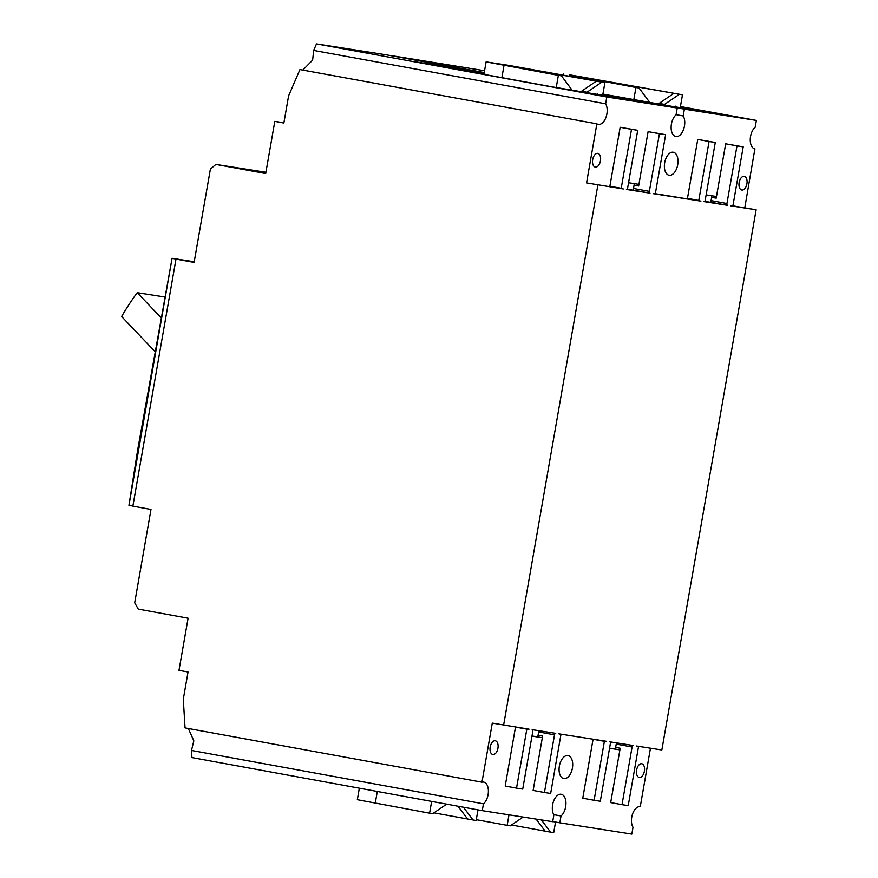 <?xml version="1.0" encoding="UTF-8"?>
<svg xmlns="http://www.w3.org/2000/svg" width="878" height="878" viewBox="0 0 878 878"><rect width="100%" height="100%" fill="white"/><g stroke="black" fill="none" stroke-linecap="round" stroke-linejoin="round"><path stroke-width="1.32" d="M302.844 70.086L312.634 60.11L313.666 50.43L605.633 103.802A11.699 6.596 -79.6 0 1 606.896 113.91A11.699 6.596 -79.6 0 1 598.269 124.402A11.699 6.596 -79.6 0 1 596.875 123.842L299.947 69.56L288.599 95.867L283.857 123.041L274.803 121.383L265.694 173.537L215.878 164.427L210.391 169.092L194.104 262.423L175.984 259.109L132.863 506.145L150.983 509.459L134.696 602.791L138.263 609.102L188.09 618.211L178.991 670.364L188.046 672.021L183.304 699.195L185.049 727.906L481.967 782.188A11.699 6.596 100.4 0 1 483.679 782.111A11.699 6.596 100.4 0 1 488.08 794.645A11.699 6.596 100.4 0 1 483.449 803.831L191.492 750.46L193.829 740.845L188.342 728.499M497.936 748.254A6.969 3.929 100.4 0 0 495.313 740.791A6.969 3.929 100.4 0 0 490.176 747.035A6.969 3.929 100.4 0 0 492.799 754.498A6.969 3.929 100.4 0 0 497.936 748.254M553.766 814.663L561.02 815.991A11.699 6.596 100.4 0 0 565.651 806.805A11.699 6.596 100.4 0 0 561.24 794.272A11.699 6.596 100.4 0 0 552.624 804.764A11.699 6.596 100.4 0 0 553.886 814.872L552.69 821.698L482.263 810.657L191.931 757.571L191.492 750.46M600.453 160.85A6.969 3.929 100.4 0 0 597.83 153.387A6.969 3.929 100.4 0 0 592.694 159.631A6.969 3.929 100.4 0 0 595.328 167.094A6.969 3.929 100.4 0 0 600.453 160.85M676.093 114.667L683.194 115.962A11.699 6.596 -79.6 0 1 684.456 126.07A11.699 6.596 -79.6 0 1 675.84 136.562A11.699 6.596 -79.6 0 1 671.429 124.028A11.699 6.596 -79.6 0 1 676.06 114.842L677.256 108.027L602.857 94.418M572.412 768.107A11.699 6.596 100.4 0 0 568 755.574A11.699 6.596 100.4 0 0 559.374 766.066A11.699 6.596 100.4 0 0 563.786 778.599A11.699 6.596 100.4 0 0 572.412 768.107M644.386 771.213A6.969 3.929 100.4 0 0 641.763 763.75A6.969 3.929 100.4 0 0 636.627 769.995A6.969 3.929 100.4 0 0 639.25 777.458A6.969 3.929 100.4 0 0 644.386 771.213M746.904 183.798A6.969 3.929 100.4 0 0 744.281 176.335A6.969 3.929 100.4 0 0 739.144 182.58A6.969 3.929 100.4 0 0 741.778 190.043A6.969 3.929 100.4 0 0 746.904 183.798M677.706 164.779A11.699 6.596 100.4 0 0 673.294 152.245A11.699 6.596 100.4 0 0 664.679 162.737A11.699 6.596 100.4 0 0 669.091 175.271A11.699 6.596 100.4 0 0 677.706 164.779M481.967 782.188L492.284 723.121L529.05 729.179A22.29 12.555 100.4 0 0 526.822 729.168L516.527 788.126L522.728 789.092L532.792 731.451A1.668 0.944 -79.6 0 0 532.167 729.662L555.73 733.36A1.668 0.944 100.4 0 0 554.512 734.853L544.448 792.505L533.133 790.43L542.615 736.082A1.668 0.944 -79.6 0 1 541.397 737.586L531.98 736.104M544.448 792.505L550.66 793.471L560.943 734.524A22.29 12.555 100.4 0 0 559.012 733.876A22.29 12.555 100.4 0 0 558.836 733.843L606.621 741.328A22.29 12.555 100.4 0 0 604.382 741.328L594.099 800.286L600.3 801.252L610.364 743.611A1.668 0.944 -79.6 0 0 609.727 741.822L633.301 745.521A1.668 0.944 100.4 0 0 632.083 747.013L622.019 804.665L610.693 802.591L620.186 748.243A1.668 0.944 -79.6 0 1 618.968 749.746L609.551 748.265M622.019 804.665L628.231 805.631L638.515 746.684A22.29 12.555 100.4 0 0 636.583 746.037A22.29 12.555 100.4 0 0 636.407 746.004L661.847 749.988L756.123 209.798L730.683 205.803A22.29 12.555 100.4 0 0 732.91 205.803L743.205 146.856L736.993 145.88L726.94 203.531L711.081 200.623L711.663 197.331A1.668 0.944 100.4 0 0 711.334 195.706M732.735 205.836L756.123 209.798M704.683 201.314L727.555 205.309M726.94 203.531A1.668 0.944 -79.6 0 0 727.566 205.32A1.668 0.944 -79.6 0 1 727.566 205.32L704.002 201.622A1.668 0.944 100.4 0 0 705.221 200.118L715.274 142.477L697.747 139.437L687.463 198.384A22.29 12.555 -79.6 0 0 688.956 198.944L700.545 201.073M655.164 193.676L700.721 201.106A22.29 12.555 100.4 0 0 700.896 201.139L653.111 193.643A22.29 12.555 100.4 0 0 655.339 193.643L665.634 134.696L659.433 133.719L649.369 191.371L633.51 188.474L634.092 185.17A1.668 0.944 100.4 0 0 633.762 183.546M627.111 189.154L649.983 193.16L626.431 189.461A1.668 0.944 100.4 0 0 627.649 187.958L637.713 130.317L620.175 127.277L609.892 186.224A22.29 12.555 -79.6 0 0 611.384 186.784L622.974 188.913M637.713 130.317L631.501 129.351L621.218 188.298A22.29 12.555 100.4 0 0 623.15 188.946L586.559 182.92L596.875 123.842M623.15 188.946A22.29 12.555 100.4 0 0 623.325 188.979L586.559 182.92M602.824 94.561L625.838 99.137L552.767 86.955L413.264 61.449L484.184 72.874M680.395 106.721L703.41 111.297L672.383 106.436L602.912 94.1M675.325 106.161L675.204 106.875M503.61 725.184L597.885 184.995M561.02 815.991L559.835 822.818L552.723 821.523M650.466 748.21L640.271 806.662A11.699 6.596 100.4 0 0 632.588 813.917A11.699 6.596 100.4 0 0 633.005 827.274L631.82 834.1L559.835 822.818M594.099 800.286L582.772 798.212L593.067 739.265A22.29 12.555 -79.6 0 1 593.243 739.232M516.527 788.126L505.201 786.051L515.496 727.105A22.29 12.555 -79.6 0 1 515.671 727.083M483.449 803.831L482.263 810.657M194.214 261.776L172.066 258.308L137.648 450.052L128.945 505.355L132.885 506.068M175.984 259.109L172.066 258.308L128.945 505.355M265.924 172.275L215.878 164.427M274.803 121.383L283.901 122.81M313.666 50.43L316.486 43.9L606.819 96.986L677.256 108.027M484.217 72.731L386.924 54.941L316.486 43.9M393.981 56.236L484.25 72.545M484.568 70.734L394.057 56.06M605.633 103.802L606.819 96.986M628.56 182.734L637.977 184.215A1.668 0.944 -79.6 0 1 637.988 184.215A1.668 0.944 -79.6 0 1 638.624 186.004L648.107 131.656L665.634 134.696M706.131 194.894L715.548 196.365A1.668 0.944 -79.6 0 1 715.559 196.376A1.668 0.944 -79.6 0 1 716.185 198.165L725.678 143.816L743.205 146.856M754.871 148.953L744.796 207.724M755.058 148.986A11.699 6.596 -79.6 0 1 754.959 148.964A11.699 6.596 -79.6 0 1 750.251 139.69A11.699 6.596 -79.6 0 1 755.179 127.244L756.375 120.429L680.428 106.545M683.194 115.962L684.39 109.146L756.375 120.429M700.721 201.106A22.29 12.555 100.4 0 1 698.778 200.458L709.073 141.501L715.274 142.477M633.51 188.474A1.668 0.944 100.4 0 0 634.146 190.263L649.994 193.16A1.668 0.944 -79.6 0 1 649.994 193.16A1.668 0.944 -79.6 0 1 649.369 191.371M602.89 94.242L684.39 109.146M597.633 94.714L597.764 94.001M164.965 297.038L137.253 292.692L161.157 317.803M154.978 351.551L121.625 316.519A231.957 191.613 98.9 0 1 137.253 292.692M463.397 807.211L473.033 819.986L476.139 820.48L477.983 809.878M431.647 801.405L429.594 813.182L432.7 813.665L446.682 804.149M433.919 812.841L467.601 818.998L457.954 806.213M359.343 788.181L357.335 799.704L429.594 813.182M467.601 818.998L473.033 819.986M532.002 735.994L536.864 736.752A1.668 0.944 100.4 0 0 538.082 735.259L538.664 731.956L554.512 734.853M515.496 727.105L526.822 729.168M539.202 730.77A1.668 0.944 100.4 0 0 538.664 731.956M698.778 200.458L687.463 198.384M659.005 103.988L659.115 103.406L664.547 104.405L664.448 104.976M649.621 102.265L639.041 87.998L635.935 87.504L633.817 99.653M680.362 106.951L682.48 94.802L679.374 94.319L664.547 104.405M659.115 103.406L673.942 93.32L569.163 74.992L639.041 87.998M635.935 87.504L569.624 74.817L682.48 94.802M679.374 94.319L673.942 93.32M709.073 141.501L697.747 139.437M725.678 143.816L736.993 145.88M711.081 200.623A1.668 0.944 100.4 0 0 711.718 202.423A1.668 0.944 100.4 0 0 711.729 202.423L727.566 205.32M621.218 188.298L609.892 186.224M484.162 73.006L423.953 63.403M581.445 91.828L581.543 91.246L586.976 92.245L586.877 92.827M572.05 90.116L561.47 75.837L558.364 75.354L556.246 87.493M423.975 63.271L487.367 74.992M484.052 73.631A50.156 0.593 9.9 0 0 475.766 72.512A50.156 0.593 9.9 0 0 476.502 72.742L433.875 64.994L484.151 73.083M487.389 74.86L483.997 73.95L486.105 61.877L508.121 65.268L604.909 82.642L602.791 94.791M476.074 71.612L475.92 72.49M586.976 92.245L601.803 82.159L604.909 82.642M581.543 91.246L596.371 81.16L491.603 62.832L561.47 75.837M558.364 75.354L486.105 61.877M601.803 82.159L596.371 81.16M631.501 129.351L620.175 127.277M648.107 131.656L659.433 133.719M593.067 739.265L604.382 741.328M541.386 819.92L550.605 832.146L553.7 832.629L555.554 822.038M508.999 814.85L507.166 825.342L510.272 825.825L523.145 817.067M511.49 824.991L545.172 831.159L536.074 819.097M476.271 819.69L507.166 825.342M545.172 831.159L550.605 832.146M609.573 748.155L614.435 748.912A1.668 0.944 100.4 0 0 615.654 747.408L616.224 744.116L632.083 747.013M616.762 742.92A1.668 0.944 100.4 0 0 616.224 744.116M375.246 803.238L377.299 791.462M542.615 736.082L538.082 735.259M541.397 737.586L536.864 736.752M624.84 85.396L625.026 84.376M581.445 78.351L581.587 77.571M711.663 197.331L716.185 198.165M547.279 73.236L547.455 72.215M501.876 77.648L504.016 65.411M634.092 185.17L638.624 186.004M620.186 748.243L615.654 747.408M618.968 749.746L614.435 748.912M563.5 75.069L563.676 74.037"/></g></svg>
